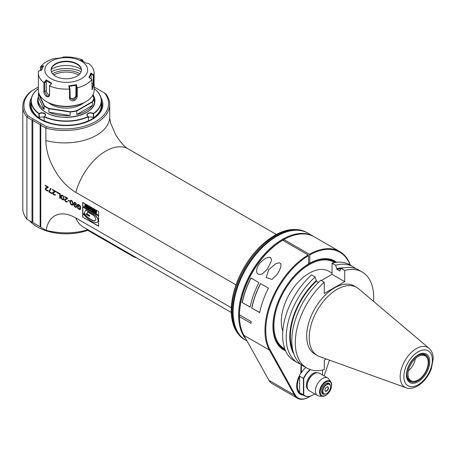 <?xml version="1.0" encoding="UTF-8"?>
<svg xmlns="http://www.w3.org/2000/svg" width="456" height="456" viewBox="0 0 456 456"><rect width="100%" height="100%" fill="white"/><g stroke="black" fill="none" stroke-linecap="round" stroke-linejoin="round"><path stroke-width="0.68" d="M127.709 253.388L129.208 254.254M90.983 232.184L89.479 231.317M136.766 257.902A12.842 7.416 180 0 1 132.838 256.352L86.691 229.71M136.441 257.714A13.401 7.741 180 0 1 132.439 256.124L132.838 256.352M87.045 229.191A15.025 8.675 -120 0 0 86.441 230.166C73.519 233.666 60.106 233.74 46.21 230.383L40.772 227.248L40.772 124.249L40.139 124.619L40.139 226.786L40.772 226.786M231.312 307.749L75.816 217.974A42.328 24.436 -120 0 0 46.21 230.383M236.008 284.863L75.816 192.375A45.053 26.009 -60 0 1 128.204 148.918C124.585 146.946 120.412 142.232 115.687 134.782L110.928 123.838C110.021 120.361 109.617 118.047 109.719 116.896L109.719 104.481A45.053 26.009 180 0 0 105.615 93.634L94.135 87.005M109.719 104.481A45.053 26.009 180 0 1 45.885 128.119L46.541 126.66A43.924 25.359 0 0 0 95.726 121.49A43.924 25.359 0 0 0 104.675 93.092M38.384 87.005L32.233 90.556A43.924 25.359 0 0 0 27.839 115.864L46.541 126.66M101.05 97.909A36.605 21.136 180 0 1 92.14 119.421A36.605 21.136 180 0 1 40.373 119.421A36.605 21.136 180 0 1 31.47 97.909M27.839 115.864L26.898 117.158L32.011 120.11L32.809 119.654L32.809 120.39L40.139 124.619M40.772 125.172L45.885 128.119L45.885 140.534A42.328 24.436 60 0 0 75.816 192.375M32.809 120.39L32.809 222.556L40.139 226.786M32.809 222.186L32.011 222.186L26.898 219.239A45.053 26.009 0 0 1 22.8 208.392L22.8 106.316A45.053 26.009 180 0 1 31.373 91.052L32.233 90.556M87.712 230.297A41.108 23.735 180 0 1 37.187 226.831A41.108 23.735 180 0 1 29.606 220.801M87.74 230.314A40.886 23.604 180 0 1 37.346 226.923A40.886 23.604 180 0 1 37.267 226.877M26.898 219.239L26.898 117.158A45.053 26.009 180 0 1 22.8 106.316M32.011 222.186L32.011 120.11M98.627 226.279L98.627 216.15L82.69 206.95L82.69 217.073L98.627 226.279M98.65 215.466L98.65 211.578L82.701 202.367L82.701 206.26L98.65 215.466M77.36 204.841L77.36 206.311L78.603 207.03L78.603 206.443L77.856 206.009L77.942 204.983L79.846 206.083L79.846 208.922L78.517 208.449L77.36 207.189L78.107 208.7L79.68 209.606L80.347 209.407L80.592 208.666L80.512 206.665L80.011 205.593L78.517 204.436L77.44 204.499L77.52 206.22L78.603 206.847M76.528 204.362L75.365 202.618L74.619 202.282L73.957 202.584L73.792 205.035L75.035 207.024L76.277 207.349L76.694 206.317L75.867 204.664L74.123 204.049L74.288 203.074L75.451 203.154L76.528 204.362M73.045 204.014L72.464 201.335L71.552 200.412L70.389 200.429L70.059 202.293L70.64 204.094L72.048 205.2L72.715 205L73.045 204.014M68.235 200.161L68.235 200.651L69.392 201.324L69.392 200.834L68.235 200.161M67.568 198.605L67.568 198.115L64.581 196.393L64.581 196.878L66.907 198.223L64.666 199.375L64.666 200.355L65.829 201.706L66.741 202.139L67.402 201.934L67.072 201.352L66.656 201.598L65.493 200.931L65.083 200.007L67.568 198.605M63.92 198.748L63.338 196.063L62.426 195.145L61.264 195.162L60.933 197.02L61.514 198.827L62.922 199.933L63.589 199.728L63.92 198.748M60.272 198.497L60.272 193.903L57.285 192.175L57.285 192.763L59.77 194.199L59.77 198.212L60.272 198.497M54.213 194.512L53.05 193.059L55.541 191.657L55.541 191.172L52.554 189.445L52.554 189.935L54.874 191.275L52.805 192.232L52.554 192.774L52.97 193.988L53.797 194.763L55.045 195.185L55.455 194.644L54.213 194.512M48.906 191.446L48.906 191.936L51.893 193.663L51.893 193.173L49.402 191.737L51.061 188.584L50.565 188.299L48.906 191.446L51.893 193.475M56.202 191.554L56.618 192.284L56.202 191.554M48.239 187.445L48.239 186.954L45.252 185.233L45.252 185.723L47.578 187.063L45.338 188.214L45.338 189.194L46.501 190.545L47.413 190.978L48.074 190.773L47.743 190.192L47.327 190.443L46.164 189.77L45.754 188.847L48.239 187.445M245.738 340.318A61.948 35.762 -60 0 1 245.539 340.204A61.948 35.762 -60 0 1 232.708 311.847A61.948 35.762 -60 0 1 259.749 249.512A61.948 35.762 -60 0 1 307.481 232.913A61.948 35.762 -60 0 1 307.68 233.027M276.706 236.328A61.383 35.437 120 0 0 276.507 236.442L276.507 236.442A61.383 35.437 120 0 0 233.107 311.619A61.383 35.437 120 0 0 233.107 311.847M313.808 236.573A61.948 35.762 120 0 0 313.375 236.316L307.88 233.141A61.948 35.762 120 0 0 276.906 236.214L276.906 236.214A61.948 35.762 120 0 0 233.107 312.081A61.948 35.762 120 0 0 245.932 340.438L247.106 341.111M276.906 236.214L276.507 236.442L276.906 236.214M313.375 236.316A61.948 35.762 120 0 0 282.401 239.383A61.948 35.762 120 0 0 243.778 288.414A61.948 35.762 120 0 0 245.978 339.082M289.794 236.692A61.383 35.437 120 0 0 282.8 240.073A61.383 35.437 120 0 0 239.964 322.996M82.69 217.073L98.627 226.09M82.849 207.041L82.849 216.982M97.316 222.232L97.156 222.323A4.754 2.747 -120 0 1 96.444 222.539A14.45 8.339 -120 0 1 90.659 220.715A25.53 14.74 -120 0 1 83.522 214.234L83.796 213.71A17.75 10.249 -120 0 0 88.282 217.911A33.738 19.483 -120 0 0 91.844 220.128A7.912 4.571 -120 0 0 95.059 220.641A2.633 1.516 -120 0 0 95.236 220.567A2.633 1.516 -120 0 0 95.059 217.238A5.632 3.255 -120 0 0 92.625 214.879L87.677 212.023L86.697 213.915L89.644 215.614L89.296 216.286L84.035 213.248L85.888 209.885L94.004 214.576A8.402 4.851 60 0 1 97.048 217.295A3.454 1.995 60 0 1 98.069 221.348A4.754 2.747 60 0 1 97.316 222.232A4.754 2.747 60 0 1 97.236 222.277M83.796 213.71L83.955 213.619A17.75 10.249 -120 0 0 88.435 217.82A33.738 19.483 -120 0 0 92.004 220.037A7.912 4.571 -120 0 0 95.218 220.55A2.633 1.516 -120 0 0 95.315 220.516M87.763 212.074L86.857 213.818L89.803 215.523L89.296 216.286M97.156 222.323A4.754 2.747 -120 0 0 97.909 221.439A3.454 1.995 -120 0 0 96.889 217.387A8.402 4.851 -120 0 0 93.845 214.668L94.004 214.576M85.728 209.977L93.845 214.668M82.701 206.26L98.65 215.283M82.861 202.458L82.861 206.169M95.418 211.1L95.874 211.43L95.714 211.96L94.865 211.47L95.002 210.421L96.524 211.111L96.529 213.077M95.714 211.96L95.31 211.088L96.068 211.538L96.079 212.473L94.882 211.664L96.119 212.388M93.206 209.258L94.785 209.988L94.626 212.285L93.206 211.47L93.206 210.957L94.232 211.55L93.263 210.689L93.263 210.21L94.232 210.775L94.232 210.364L93.206 209.771L93.206 209.258L94.626 210.079L94.626 212.285M93.206 210.957L94.232 211.367M93.263 210.21L94.232 210.586M93.092 209.008L92.933 211.31L93.092 209.008L92.539 208.876L92.933 209.099M92.539 208.876L92.539 209.424L91.947 209.087L91.342 208.187L92.539 209.241M90.693 207.811L91.308 207.982L90.607 209.783L89.952 209.589L89.251 206.978L90.579 208.124L90.693 207.811L91.149 208.073L90.448 209.874M89.251 206.978L90.636 207.97M89.205 206.767L89.205 208.973L89.205 206.767L88.652 206.631L89.045 206.859M88.652 206.631L88.652 207.184L87.455 205.941L88.652 207.001M85.739 205.006L87.341 205.69L87.181 207.987L85.574 206.796L85.494 205.884L85.591 205.097L87.181 205.781L87.181 207.987M84.822 204.419L85.375 204.556L85.215 206.853L84.822 206.625L84.822 204.419L85.215 204.647L85.215 206.853M94.882 211.664L95.686 212.923L96.393 213.163L96.535 212.234L96.37 211.202L95.013 210.415M91.342 208.187L91.479 210.336L92.933 211.31M91.781 209.6L92.539 210.512L92.032 209.703M91.895 209.629L92.539 210.33M90.419 208.54L89.957 208.272L90.191 209.173L90.419 208.54M90.174 208.398L90.294 208.876M87.455 205.941L87.592 208.096L89.045 209.065M87.888 207.36L88.652 208.272L88.15 207.457M88.014 207.389L88.652 208.084M86.013 205.69L85.927 206.585L86.788 207.195L86.788 206.123L86.121 205.736M86.064 205.707L86.087 206.494L86.788 207.013M79.68 209.606L80.165 209.515M79.264 209.469L79.84 209.515M78.517 209.036L79.424 209.372M78.107 208.7L78.677 208.945M77.771 208.312L78.267 208.609M77.44 207.731L77.93 208.221M77.549 207.303L77.6 207.634M80.096 206.916L80.256 208.289M80.011 206.471L80.256 206.819M79.846 206.083L80.17 206.38M79.6 205.747L80.005 205.992M79.264 205.456L79.76 205.65M78.517 205.023L79.424 205.365M78.187 204.932L78.677 204.932M77.942 204.983L78.346 204.841M76.112 204.123L76.477 204.151M75.947 203.735L76.272 204.031M75.702 203.399L76.106 203.644M75.451 203.154L75.861 203.302M74.955 202.869L75.611 203.062M74.704 202.823L75.115 202.777M74.453 202.874L74.864 202.732M75.867 207.406L76.363 207.269M75.451 207.263L76.027 207.315M75.035 207.024L75.611 207.172M74.619 206.688L75.194 206.933M74.208 206.152L74.778 206.596M73.957 205.616L74.368 206.061M73.792 205.035L74.117 205.525M73.707 204.299L73.952 204.944M73.707 203.615L73.866 204.208M73.792 202.977L73.866 203.524M73.957 202.584L73.952 202.886M74.453 204.539L75.115 204.436L76.192 205.354L76.357 206.528L75.531 206.825L74.453 205.907L74.208 204.978L74.704 204.482L75.781 205.109L76.277 206.175L76.032 206.819M72.048 205.2L72.612 205.057M71.552 205.012L72.208 205.109M71.056 204.63L71.712 204.921M70.64 204.094L71.21 204.533M70.389 203.655L70.8 204.003M70.224 203.171L70.549 203.564M70.059 202.293L70.298 202.738M70.059 201.41L70.218 202.202M70.138 200.971L70.218 201.318M70.885 200.817L72.128 201.147L72.789 202.903L72.703 204.128L72.213 204.613L70.885 203.849L70.475 201.746L71.136 200.76L72.213 201.58L72.703 204.128M72.55 204.22L72.213 204.613M68.235 200.651L69.392 201.136M68.394 200.252L68.394 200.56M65.248 199.711L67.568 198.588M66.741 202.139L67.226 202.042M66.16 201.9L66.901 202.042M65.829 201.706L66.319 201.808M65.328 201.324L65.989 201.615M64.997 200.936L65.487 201.233M64.666 200.355L65.157 200.845M64.581 199.91L64.826 200.258M66.907 198.223L64.581 196.878M64.741 196.485L64.741 196.787M62.922 199.933L63.487 199.791M62.426 199.745L63.082 199.842M61.93 199.357L62.586 199.654M61.514 198.827L62.09 199.266M61.264 198.388L61.674 198.736M61.098 197.904L61.423 198.297M60.933 197.02L61.172 197.471M60.933 196.143L61.093 196.929M61.013 195.704L61.093 196.051M61.759 195.544L63.002 195.88L63.663 197.63L63.583 198.856L63.088 199.346L61.759 198.577L61.349 196.479L62.01 195.493L63.088 196.314L63.583 198.856M63.424 198.947L63.088 199.346M59.77 198.212L60.272 198.314M59.77 194.199L59.93 198.121M57.285 192.763L59.93 194.108M57.445 192.267L57.445 192.671M54.709 195.191L55.193 195.094M54.127 194.957L54.868 195.1M53.797 194.763L54.287 194.86M53.301 194.376L53.956 194.672M52.97 193.988L53.46 194.285M52.639 193.407L53.13 193.897M52.554 192.968L52.793 193.315M54.874 191.275L52.554 189.935M52.714 189.536L52.714 189.844M53.215 192.763L55.541 191.645M50.65 188.345L49.066 191.355M56.202 192.044L56.618 192.096M56.362 191.645L56.362 191.953M45.919 188.55L48.239 187.427M47.413 190.978L47.897 190.882M46.831 190.739L47.572 190.887M46.501 190.545L46.991 190.648M45.999 190.163L46.654 190.454M45.668 189.776L46.159 190.072M45.338 189.194L45.828 189.685M45.252 188.755L45.497 189.103M47.578 187.063L45.252 185.723M45.412 185.324L45.412 185.626M31.065 101.517A35.762 20.645 0 0 0 40.675 119.592M91.838 119.592A35.762 20.645 0 0 0 101.454 101.517M31.065 102.361A35.477 20.486 0 0 0 50.644 123.331A35.477 20.486 0 0 0 91.342 119.421A35.477 20.486 0 0 0 101.454 102.361M94.135 88.578A35.197 20.32 180 0 1 101.454 100.981L101.454 104.937A35.197 20.32 180 0 1 93.56 117.762L93.212 117.762A3.38 1.949 0 0 0 88.47 117.426M88.327 116.462L88.47 120.703A35.197 20.32 180 0 1 44.05 120.703L44.192 116.462A34.969 20.189 0 0 0 88.327 116.462A3.602 2.08 180 0 1 88.002 116.297A3.602 2.08 180 0 1 88.162 113.265A3.602 2.08 180 0 1 93.389 113.538A34.969 20.189 0 0 0 94.135 88.606M44.05 117.426A3.38 1.949 0 0 0 39.307 117.762L38.954 117.762A35.197 20.32 180 0 1 31.065 104.937L31.065 100.981A35.197 20.32 180 0 1 38.384 88.578M101.454 100.981A35.197 20.32 180 0 1 93.56 113.806L93.56 117.762M93.383 113.692L93.212 117.762M93.212 113.806A3.38 1.949 0 0 0 89.45 113.162A3.38 1.949 0 0 0 87.17 115.009A3.38 1.949 0 0 0 88.082 116.343M88.47 116.747A35.197 20.32 180 0 1 44.05 116.747M39.307 117.762L39.307 113.806L38.954 113.806A35.197 20.32 180 0 1 31.065 100.981M44.437 116.343A3.38 1.949 0 0 0 45.349 115.009A3.38 1.949 0 0 0 43.069 113.162A3.38 1.949 0 0 0 39.307 113.806M38.954 117.762L38.954 113.806M38.384 88.606A34.969 20.189 0 0 0 39.13 113.538A3.602 2.08 180 0 1 44.357 113.265A3.602 2.08 180 0 1 44.517 116.297A3.602 2.08 180 0 1 44.192 116.462M94.415 102.224A28.158 16.256 180 0 1 94.415 102.457A28.158 16.256 180 0 1 94.358 103.489M38.156 103.489A28.158 16.256 180 0 1 38.099 102.457A28.158 16.256 180 0 1 38.104 102.224M94.409 101.722A28.158 16.256 180 0 1 94.415 101.996A28.158 16.256 180 0 1 94.192 104.042M38.327 104.042A28.158 16.256 180 0 1 38.099 101.996A28.158 16.256 180 0 1 38.104 101.722M39.49 106.487A28.158 16.256 180 0 1 38.099 101.443L38.099 99.419A28.158 16.256 180 0 1 38.378 97.139L38.378 93.645A28.158 16.256 180 0 1 38.692 92.614M93.115 94.534A28.158 16.256 180 0 1 94.415 99.419L94.415 101.443A28.158 16.256 180 0 1 93.024 106.487M94.415 99.419A28.158 16.256 180 0 1 94.135 101.705L94.135 98.211A28.158 16.256 180 0 1 92.38 101.996L92.38 105.49A28.158 16.256 180 0 1 76.773 114.502L76.773 111.007A28.158 16.256 180 0 1 70.213 112.022L70.213 115.516A28.158 16.256 180 0 1 48.895 112.216L48.895 108.722A28.158 16.256 180 0 1 44.095 105.952L44.095 109.446A28.158 16.256 180 0 1 38.099 99.419M70.23 111.703L70.213 112.022L48.895 108.722L48.997 108.42L70.23 111.703A27.93 16.125 180 0 0 76.648 110.711L92.186 101.739A27.93 16.125 180 0 0 93.907 98.034L92.671 95.372M44.3 105.706L38.612 93.451L38.378 93.645L44.095 105.952L44.3 105.706A27.93 16.125 0 0 0 48.997 108.42M44.095 109.446L38.378 97.139M38.612 93.451A27.93 16.125 180 0 1 38.766 92.887M48.672 102.777A21.398 12.358 0 0 0 83.847 102.777M92.75 95.23L93.907 98.034M76.648 110.711L76.773 111.007L92.38 101.996L92.186 101.739M92.38 105.49L76.773 114.502M70.213 115.516L48.895 112.216M40.658 70.463L40.658 66.679L43.633 65.721L41.57 70.167L38.572 71.17A27.873 16.091 0 0 0 38.384 73.045L38.384 90.225A27.873 16.091 0 0 0 46.546 101.602L47.344 102.064A26.75 15.441 0 0 0 85.175 102.064L85.967 101.602A27.873 16.091 0 0 0 94.135 90.225L94.135 73.045A27.873 16.091 180 0 1 93.942 74.926L93.942 83.824L92.146 89.775L91.861 79.412A27.873 16.091 180 0 1 77.286 87.826L77.286 96.729C75.331 103.153 69.204 100.742 69.511 97.932L69.511 89.028A27.873 16.091 180 0 1 49.601 85.95L49.601 94.854C49.351 96.757 48.33 97.322 46.546 96.547C44.899 95.338 44.015 93.674 43.907 91.565L43.907 82.661L46.119 79.977L51.756 83.231L49.601 85.95M46.546 101.602L46.546 101.602A27.873 16.091 0 0 0 85.967 101.602L85.175 102.064M82.519 60.859L82.981 60.899L82.924 60.152L80.758 59.975L86.395 63.23L88.606 63.43A27.873 16.091 180 0 1 94.135 73.045M38.384 73.045A27.873 16.091 0 0 0 43.907 82.661M82.924 60.152L82.918 60.141A27.873 16.091 0 0 0 63.008 57.063L63.772 57.348L56.065 58.539L55.233 58.265A27.873 16.091 0 0 0 40.658 66.679L41.029 67.391L43.2 66.679M44.756 82.963L46.347 80.997L46.119 80.587L51.357 83.608L49.539 85.722L49.539 94.358L48.735 95.965L46.945 95.857L44.756 91.599L44.756 82.963L43.964 82.644M69.511 89.028L68.748 85.859L76.448 84.668L77.286 87.826M91.861 79.412L88.886 77.486L90.949 73.04L93.942 74.926M81.39 61.258A21.398 12.358 0 0 0 45.589 66.793A21.398 12.358 0 0 0 71.797 81.926A21.398 12.358 0 0 0 81.39 61.258M62.529 57.735L62.974 57.068M91.069 78.871L91.069 74.083L93.241 75.468L93.896 74.921M93.241 75.468L93.241 84.103L91.969 89.336M89.233 77.748L91.149 73.621L90.949 73.04M91.069 74.083L91.149 73.621M70.002 97.766A3.38 2.668 155.1 0 0 73.655 98.245A3.38 2.668 155.1 0 0 75.935 95.258L75.935 85.574L76.517 87.877L77.235 87.791M76.517 87.877L76.517 96.512L73.895 99.801L70.195 98.462L69.99 88.886L69.54 88.983M69.99 88.886L69.409 86.589L68.748 85.859M69.095 86.355L76.249 85.249L76.448 84.668M75.935 85.574L76.249 85.249M51.357 83.608L51.756 83.231M46.347 80.997L46.347 90.681A3.38 1.949 -120 0 0 49.419 95.099M46.119 80.587L46.119 79.977M55.507 76.198A15.208 8.778 180 0 1 51.055 69.99A15.208 8.778 180 0 1 66.257 61.212A15.208 8.778 180 0 1 81.464 69.99A15.208 8.778 180 0 1 72.076 78.101A15.208 8.778 180 0 1 55.507 76.198M51.061 70.224A15.208 8.778 180 0 1 52.377 66.867A15.208 8.778 180 0 1 77.013 64.245A15.208 8.778 180 0 1 80.136 66.867A15.208 8.778 180 0 1 81.459 70.224M51.135 69.551A19.756 11.406 180 0 1 80.227 68.822A19.756 11.406 180 0 1 81.385 69.551M51.357 71.734A22.526 13.007 180 0 1 81.162 71.734M52.537 73.775A19.146 11.052 180 0 1 79.977 73.775M53.785 75.012A17.864 10.311 180 0 1 78.728 75.012M41.029 70.344L41.029 67.391M41.365 70.344L43.633 65.721M407.995 374.154A14.301 8.259 120 0 0 410.959 380.697A14.301 8.259 120 0 0 425.26 372.444A14.301 8.259 120 0 0 425.26 355.925A14.301 8.259 120 0 0 414.242 359.755A14.301 8.259 120 0 0 407.995 374.154M239.485 316.663L251.034 323.332A61.948 35.762 -60 0 1 251.034 321.508L239.873 315.067L239.48 315.752A235.906 192.478 119.9 0 0 239.485 316.663A61.948 35.762 120 0 0 243.892 335.337L268.954 380.355A22.526 13.007 120 0 0 272.015 383.547L297.5 398.259A22.526 13.007 -60 0 1 294.439 395.067L269.376 350.048A61.948 35.762 -60 0 1 308.165 254.95L308.564 255.645L308.564 263.921A51.249 29.589 120 0 0 272.927 326.331A51.249 29.589 120 0 0 285.541 350.778M239.485 314.839A61.948 35.762 120 0 1 282.68 240.238L282.281 240.472A61.383 35.437 120 0 0 239.48 314.839L251.034 321.508M283.478 240.7L283.478 239.782L283.877 239.548L309.362 254.26L309.761 254.955A61.383 35.437 -60 0 1 350.065 265.027M282.68 240.238L308.165 254.95M272.927 326.103A50.684 29.264 120 0 0 283.421 349.074A50.684 29.264 120 0 0 285.194 349.963M336.642 262.274A51.249 29.589 120 0 0 309.761 263.232L309.761 254.955M309.761 263.232L309.362 263.46L308.564 262.998M309.362 254.26A61.948 35.762 -60 0 1 339.737 251.535L314.252 236.824A61.948 35.762 120 0 0 283.877 239.548M339.737 251.535A61.948 35.762 -60 0 1 350.311 265.17M329.437 360.137L324.096 375.898M310.382 396.156A21.962 12.682 -60 0 1 309.162 396.914A21.962 12.682 -60 0 1 295.197 394.89L270.134 349.872A61.383 35.437 -60 0 1 308.564 255.645M301.04 364.492L300.8 373.139A17.624 10.175 120 0 0 296.696 386.175A17.624 10.175 120 0 0 303.229 395.061M313.067 394.936A16.895 9.753 -60 0 1 312.987 394.981L312.987 394.981A16.895 9.753 -60 0 1 304.54 395.819A16.895 9.753 -60 0 1 303.428 394.981L303.428 378.429L299.444 376.132A16.895 9.753 -60 0 0 299.444 392.684L303.747 394.919L303.747 378.491A16.667 9.622 -60 0 1 310.393 369.634M303.747 378.491L303.428 378.429A16.895 9.753 -60 0 1 310.04 369.52M301.04 372.803L301.359 372.803L301.359 364.737M305.816 367.479A17.117 9.884 120 0 0 301.359 372.803M314.691 393.876A16.667 9.622 -60 0 1 313.147 394.89A16.667 9.622 -60 0 1 303.747 394.919M322.54 370.033L322.54 375.003M317.33 372.723A9.576 5.529 120 0 0 308.359 378.514A9.576 5.529 120 0 0 307.828 389.185M299.444 392.684A40.818 23.547 -119.8 0 0 299.603 392.462A16.667 9.622 -60 0 1 299.603 376.531A40.755 23.467 -120 0 0 299.444 376.132M299.603 376.531L299.603 392.462M307.173 385.873A9.576 5.529 -60 0 1 307.173 385.645A9.576 5.529 -60 0 1 313.939 373.92A9.576 5.529 -60 0 1 314.138 373.812M331.694 384.984A8.584 4.953 120 0 0 330.874 381.94L328.804 379.01A10.135 5.854 120 0 0 327.67 377.961L319.405 373.19A10.135 5.854 120 0 0 314.338 373.692A10.135 5.854 120 0 0 307.173 386.107A10.135 5.854 120 0 0 309.271 390.746L317.536 395.517A10.135 5.854 120 0 0 319.012 395.979L322.58 396.304A8.584 4.953 120 0 0 325.493 395.569M327.67 377.961A10.135 5.854 120 0 0 317.536 383.815A10.135 5.854 120 0 0 317.536 395.517M330.15 385.007A6.196 3.574 120 0 0 325.886 383.576A6.196 3.574 120 0 0 321.508 391.168A6.196 3.574 120 0 0 324.877 394.144M330.503 386.796A5.632 3.249 120 0 0 330.503 386.705A5.632 3.249 120 0 0 329.34 384.129L328.303 383.53A5.632 3.249 120 0 0 325.681 383.701M321.508 390.929A5.632 3.249 120 0 0 322.671 393.283L323.709 393.881A5.632 3.249 120 0 0 326.524 393.602L326.524 393.602A5.632 3.249 120 0 0 326.604 393.556M329.34 384.129A5.632 3.249 120 0 0 326.524 384.408A5.632 3.249 120 0 0 322.842 389.367A5.632 3.249 120 0 0 323.709 393.881M326.684 384.682A5.404 3.124 -60 0 1 330.503 386.887A5.404 3.124 -60 0 1 326.684 393.511A5.404 3.124 -60 0 1 322.859 391.305A5.404 3.124 -60 0 1 326.684 384.682M326.684 387.076A2.479 1.431 120 0 0 324.928 390.108A2.479 1.431 120 0 0 326.684 391.117A2.479 1.431 120 0 0 328.434 388.084A2.479 1.431 120 0 0 326.684 387.076L326.684 387.076M324.934 390.011A2.252 1.3 120 0 0 325.396 390.957A2.252 1.3 120 0 0 326.524 390.843A2.252 1.3 120 0 0 327.995 388.86A2.252 1.3 120 0 0 327.647 387.053A2.252 1.3 120 0 0 326.599 387.121M335.764 262.382A50.684 29.264 120 0 0 334.105 261.288A50.684 29.264 120 0 0 309.362 263.46M302.693 365.661A3.38 1.949 120 0 0 303.092 366.043A3.38 1.949 120 0 0 303.599 366.197M303.44 366.105A3.38 1.949 -60 0 1 303.012 365.997M296.702 385.941A17.066 9.85 120 0 0 300.23 393.528A17.066 9.85 120 0 0 301.513 394.075M308.963 397.028A22.526 13.007 -60 0 1 308.763 397.142A22.526 13.007 -60 0 1 297.5 398.259M267.45 269.029L271.366 261.043C271.736 257.087 269.673 256.306 265.17 258.689C261.505 260.86 258.865 263.807 257.247 267.529C255.673 273.275 257.412 275.401 262.468 273.902L267.45 269.029M268.647 269.718L266.201 277.487L272.032 279.42L277.009 274.546L279.403 270.585L280.924 266.56L280.828 263.682L279.249 262.776L275.84 263.625L268.647 269.718M258.883 282.617L250.92 278.017A61.948 35.762 -60 0 0 242.165 302.493L250.127 307.093A61.948 35.762 120 0 1 258.883 282.617M268.441 288.135L260.479 283.535A61.948 35.762 -60 0 0 251.718 308.011L259.686 312.611A61.948 35.762 120 0 1 268.441 288.135M250.15 306.973L242.165 302.493M251.034 278.086A61.72 35.636 120 0 0 242.318 302.453M259.709 312.491L251.718 308.011M260.587 283.603A61.72 35.636 120 0 0 251.872 307.971M285.046 349.592A50.399 29.098 -60 0 1 283.564 348.829L280.896 347.29L283.564 348.829A50.399 29.098 -60 0 1 283.564 290.632A50.399 29.098 -60 0 1 333.963 261.533L333.963 261.533A50.399 29.098 -60 0 1 335.365 262.439M284.778 348.868A49.841 28.774 -60 0 1 283.98 291.481A49.841 28.774 -60 0 1 334.083 262.251A49.841 28.774 -60 0 1 334.601 262.565M418.112 384.784L418.123 384.778A20.172 11.645 -60 0 1 403.845 376.559A20.172 11.645 -60 0 1 418.095 351.85L418.112 351.838A20.172 11.645 -60 0 1 432.373 360.069A20.172 11.645 -60 0 1 418.123 384.778M418.112 354.882A16.45 9.496 120 0 0 408.034 380.845A16.45 9.496 120 0 0 428.184 369.212A16.45 9.496 120 0 0 418.112 354.882M406.171 387.788L319.502 356.558A39.336 22.709 -60 0 1 317.37 355.572A39.336 22.709 -60 0 1 317.37 310.148A39.336 22.709 -60 0 1 356.706 287.44A39.336 22.709 -60 0 1 358.627 288.79L429.01 348.236C431.821 350.789 433.217 354.34 433.2 358.889L431.399 368.488C427.107 380.754 415.102 391.134 406.171 387.788A22.96 13.258 -60 0 1 401.103 369.901A22.96 13.258 -60 0 1 416.391 348.589A22.96 13.258 -60 0 1 429.01 348.236M356.706 287.44L354.152 285.969A39.336 22.709 120 0 0 314.822 308.678A39.336 22.709 120 0 0 314.822 354.101L317.37 355.572M326.257 358.992L324.256 360.149L324.256 369.628A55.427 32 -60 0 1 306.774 368.032A55.427 32 -60 0 1 324.256 282.258L324.256 293.482L344.719 281.66L344.719 270.442A55.427 32 -60 0 1 362.201 272.032A55.427 32 -60 0 1 373.532 301.382M315.164 277.009L311.59 274.945A55.427 32 120 0 0 294.114 360.719L297.688 362.782A55.427 32 -60 0 1 315.164 277.009L316.47 281.187L318.482 282.349M344.719 281.66L332.059 274.352L321.309 280.56M318.909 281.945L318.345 282.27M332.059 274.352L332.059 263.129A55.427 32 120 0 1 349.535 264.725L353.109 266.788A55.427 32 -60 0 1 355.765 268.647M341.037 268.709A51.386 29.668 120 0 0 336.938 269.371L335.633 265.192L332.059 263.129M335.633 265.192A55.427 32 -60 0 1 353.109 266.788M336.938 268.658A52.229 30.153 -60 0 1 343.727 267.866M362.201 272.032L358.707 270.015A55.427 32 120 0 0 341.23 268.424L339.925 270.38L339.925 271.098L336.938 269.371M344.719 270.442L341.23 268.424M306.774 368.032L303.28 366.014A55.427 32 120 0 1 320.762 280.24L324.256 282.258M316.47 281.187A51.386 29.668 120 0 0 292.798 350.202M293.926 354.118A52.229 30.153 -60 0 1 316.47 280.474M300.624 364.156A55.427 32 -60 0 1 297.688 362.782M332.059 273.115L328.873 271.274A39.421 22.76 120 0 0 294.399 286.636A39.421 22.76 120 0 0 282.8 331.09M417.816 355.537L417.816 355.537A15.441 8.915 120 0 0 406.894 374.444A15.441 8.915 120 0 0 417.816 380.749A15.441 8.915 120 0 0 428.731 361.836A15.441 8.915 120 0 0 417.816 355.537L417.816 355.537M406.9 374.148A14.734 8.504 120 0 0 409.95 380.612A14.734 8.504 120 0 0 412.68 381.301M426.645 357.116A14.734 8.504 120 0 0 424.678 355.093A14.734 8.504 120 0 0 417.559 355.686M408.382 370.722A12.369 7.142 120 0 0 415.336 358.684M132.439 255.406L132.439 256.124M231.283 312.468L83.157 226.951A45.053 26.009 -60 0 1 75.816 217.974M109.719 116.896A45.053 26.009 180 0 1 45.885 140.534M231.91 311.391A61.948 35.762 120 0 0 244.741 339.748C235.729 334.088 231.232 324.159 231.255 309.96C231.54 296.32 235.684 282.378 243.692 268.134C248.851 259.15 254.944 251.387 261.972 244.843C278.411 230.137 293.316 226.011 306.683 232.452A61.948 35.762 120 0 0 259.156 248.833A61.948 35.762 120 0 0 231.91 310.878A61.948 35.762 120 0 0 231.91 311.391M38.378 96.951A28.665 16.547 0 0 0 45.874 112.432A28.665 16.547 0 0 0 80.427 115.186A28.665 16.547 0 0 0 93.999 96.632M86.446 112.546A28.437 16.422 0 0 0 94.7 100.981A28.437 16.422 0 0 0 94.369 98.502M38.144 98.502A28.437 16.422 0 0 0 37.819 100.981A28.437 16.422 0 0 0 46.033 112.524A28.437 16.422 0 0 0 46.067 112.546M37.882 102.036A28.437 16.422 180 0 1 38.099 100.793M94.415 100.793A28.437 16.422 180 0 1 94.637 102.036M38.047 103.045A28.215 16.291 180 0 1 38.099 102.252M94.415 102.252A28.215 16.291 180 0 1 94.472 103.045M46.546 96.547L46.945 95.857M49.601 94.854L49.539 94.358M43.907 91.565L44.756 91.599L46.347 90.681M93.942 83.824L91.861 83.887M77.286 96.729L76.517 96.512L75.935 95.258M69.511 97.932L69.99 97.527M48.934 81.453L48.735 81.966M330.874 381.94A8.584 4.953 120 0 0 321.332 386.01A8.584 4.953 120 0 0 322.58 396.304L325.635 395.546C330.913 391.459 332.658 386.927 330.874 381.94M325.761 395.284A8.054 4.651 120 0 0 330.879 382.59A8.054 4.651 120 0 0 321.018 388.039A8.054 4.651 120 0 0 325.761 395.284M295.197 394.89L294.439 395.067L268.954 380.355M270.134 349.872L269.376 350.048L243.892 335.337M276.336 234.441L128.204 148.918M307.481 232.913L306.683 232.452M245.539 340.204L244.741 339.748M233.107 311.619L233.107 312.081M82.838 226.757L83.157 226.951M94.7 100.981C96.108 114.906 62.233 123.034 45.988 112.421C40.635 109.195 37.916 105.382 37.819 100.981M38.099 101.996L38.099 102.457M94.415 101.996L94.415 102.457M408.399 379.221L410.959 380.697M422.701 354.449L425.26 355.925M299.119 392.69L304.54 395.819M307.173 385.645L307.173 386.107M313.939 373.92L314.338 373.692M309.162 396.914L308.763 397.142M333.963 261.533L331.295 259.994"/></g></svg>
